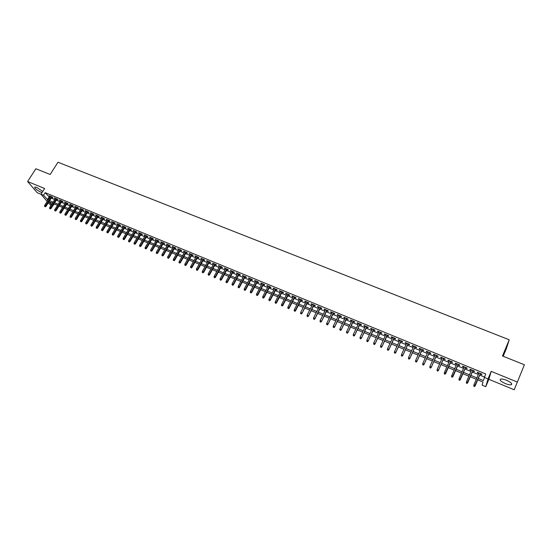 <?xml version="1.0" encoding="UTF-8"?>
<svg xmlns="http://www.w3.org/2000/svg" width="552" height="552" viewBox="0 0 552 552"><rect width="100%" height="100%" fill="white"/><g stroke="black" fill="none" stroke-linecap="round" stroke-linejoin="round"><path stroke-width="0.83" d="M42.752 191.468L36.825 187.438L34.783 186.99C34.417 188.184 36.432 189.902 40.827 192.137L42.069 192.544M505.321 383.564C507.93 384.599 509.889 384.999 511.2 384.772C512.608 383.888 511.048 382.391 506.522 380.28C503.914 379.252 501.961 378.851 500.671 379.079C499.277 379.976 500.83 381.466 505.321 383.564M54.248 203.992L52.55 206.117M51.012 205.475L48.293 202.77M503.189 356.261L506.377 348.602L509.234 339.79L57.988 162.24L50.149 174.48L35.873 168.753L27.6 181.525L37.219 192.696L41.02 194.263M491.204 371.358L488.865 379.3L514.188 389.76L517.362 382.067L491.204 371.358L488.03 378.927L485.781 386.662L482.124 385.137L482.972 382.046L477.708 379.859M488.865 379.3L485.781 386.662M509.234 339.79L502.486 355.978L524.4 364.768L517.362 382.067M51.75 197.305L52.93 197.788L52.302 197.036L49.287 195.794L50.218 196.671M56.794 199.382L57.981 199.872L57.36 199.12L54.324 197.871L55.262 198.754M61.865 201.473L63.052 201.963L62.438 201.218L59.388 199.962L60.327 200.845M66.958 203.578L68.151 204.067L67.544 203.322L64.48 202.06L65.426 202.943M72.084 205.689L73.278 206.186L72.678 205.441L69.593 204.164L70.546 205.054M77.232 207.814L78.432 208.311L77.839 207.566L74.741 206.289L75.693 207.179M82.4 209.946L83.607 210.443L83.028 209.705L79.909 208.415L80.868 209.311M87.602 212.092L88.817 212.589L88.237 211.851L85.105 210.56L86.071 211.457M92.833 214.245L94.047 214.749L93.481 214.01L90.328 212.713L91.301 213.617M98.084 216.418L99.305 216.915L98.746 216.184L95.579 214.88L96.559 215.784M103.369 218.592L104.59 219.103L104.038 218.364L100.857 217.053L101.837 217.964M108.682 220.786L109.91 221.29L109.365 220.558L106.163 219.241L107.15 220.151M114.016 222.987L115.251 223.498L114.712 222.767L111.497 221.442L112.491 222.359M119.384 225.202L120.619 225.713L120.094 224.981L116.865 223.65L117.859 224.567M124.78 227.424L126.022 227.935L125.504 227.21L122.254 225.871L123.255 226.796M130.203 229.66L131.452 230.177L130.934 229.453L127.671 228.107L128.678 229.032M135.654 231.909L136.903 232.427L136.399 231.702L133.122 230.35L134.129 231.281M141.133 234.172L142.388 234.69L141.898 233.972L138.593 232.606L139.608 233.544M146.646 236.442L147.908 236.967L147.418 236.249L144.1 234.876L145.121 235.814M152.179 238.726L153.449 239.251L152.973 238.533L149.64 237.16L150.661 238.098M157.755 241.024L159.024 241.548L158.555 240.838L155.202 239.458L156.23 240.396M163.351 243.335L164.627 243.86L164.172 243.149L160.798 241.762L161.833 242.707M168.981 245.654L170.264 246.185L169.816 245.474L166.421 244.081L167.463 245.033M174.639 247.993L175.929 248.524L175.488 247.813L172.079 246.413L173.128 247.365M180.332 250.339L181.622 250.87L181.194 250.166L177.765 248.752L178.82 249.711M186.052 252.699L187.349 253.23L186.928 252.533L183.485 251.112L184.54 252.071M191.806 255.072L193.11 255.61L192.696 254.907L189.232 253.478L190.295 254.444M197.588 257.453L198.899 257.998L198.492 257.301L195.015 255.866L196.077 256.832M203.405 259.854L204.716 260.399L204.323 259.702L200.825 258.26L201.894 259.233M209.249 262.269L210.574 262.807L210.188 262.117L206.669 260.668L207.745 261.648M215.128 264.691L216.453 265.236L216.08 264.553L212.541 263.09L213.624 264.07M221.041 267.133L222.373 267.679L222.014 266.995L218.447 265.526L219.544 266.512M226.989 269.583L228.321 270.135L227.969 269.452L224.388 267.975L225.485 268.962M232.965 272.046L234.31 272.598L233.965 271.922L230.363 270.439L231.467 271.432M238.982 274.53L240.327 275.082L239.996 274.406L236.373 272.916L237.484 273.909M245.026 277.021L246.378 277.58L246.054 276.904L242.411 275.407L243.529 276.407M251.105 279.526L252.457 280.085L252.147 279.415L248.49 277.904L249.607 278.912M257.218 282.051L258.577 282.61L258.281 281.941L254.596 280.423L255.721 281.437M263.366 284.584L264.732 285.149L264.442 284.487L260.737 282.955L261.876 283.969M269.542 287.137L270.922 287.702L270.639 287.04L266.92 285.501L268.058 286.522M275.765 289.697L277.145 290.269L276.876 289.607L273.13 288.068L274.275 289.089M282.017 292.277L283.404 292.85L283.148 292.194L279.381 290.642L280.533 291.663M288.303 294.871L289.697 295.444L289.455 294.796L285.667 293.229L286.819 294.257M294.63 297.48L296.024 298.059L295.796 297.404L291.987 295.837L293.147 296.873M300.985 300.102L302.392 300.681L302.172 300.033L298.342 298.459L299.508 299.494M307.381 302.744L308.796 303.324L308.589 302.682L304.732 301.088L305.911 302.137M313.819 305.394L315.233 305.98L315.04 305.339L311.162 303.745L311.362 304.387L312.349 304.787M320.291 308.064L321.712 308.651L321.526 308.016L317.628 306.408L317.821 307.043L318.821 307.457M326.798 310.748L328.226 311.335L328.054 310.707L324.134 309.085L324.314 309.727L325.328 310.141M333.346 313.446L334.781 314.04L334.622 313.412L330.676 311.783L330.841 312.418L331.876 312.846M339.928 316.165L341.371 316.758L341.226 316.13L337.258 314.495L337.41 315.123L338.466 315.565M346.552 318.897L347.995 319.491L347.863 318.87L343.875 317.227L344.013 317.848L345.09 318.297M353.211 321.643L354.667 322.244L354.543 321.623L350.534 319.974L350.658 320.595L351.755 321.043M359.911 324.41L361.374 325.011L361.263 324.397L357.227 322.734L357.344 323.348L358.462 323.81M366.652 327.191L368.122 327.791L368.025 327.184L363.968 325.507L364.065 326.122L365.203 326.591M373.435 329.986L374.905 330.593L374.829 329.986L370.744 328.302L370.834 328.909L371.986 329.385M380.259 332.801L381.736 333.408L381.667 332.808L377.561 331.11L377.63 331.717L378.81 332.2M387.118 335.63L388.601 336.244L388.546 335.644L384.413 333.939L384.475 334.54L385.675 335.036M394.018 338.473L395.508 339.094L395.473 338.493L391.313 336.782L391.361 337.375L392.582 337.879M400.966 341.336L402.463 341.957L402.436 341.364L398.254 339.639L398.289 340.232L399.524 340.75M407.949 344.22L409.453 344.841L409.446 344.255L405.237 342.516L405.251 343.109L406.513 343.627M414.973 347.118L416.491 347.739L416.491 347.16L412.254 345.414L412.261 346L413.545 346.532M422.045 350.037L423.563 350.658L423.584 350.085L419.32 348.326L419.313 348.905L420.617 349.444M429.159 352.969L430.684 353.597L430.719 353.025L426.434 351.258L426.406 351.831L427.738 352.383M436.315 355.923L437.846 356.551L437.895 355.985L433.582 354.205L433.541 354.777L434.893 355.336M443.511 358.89L445.05 359.524L445.119 358.959L440.779 357.172L440.724 357.737L442.097 358.303M450.756 361.877L452.302 362.512L452.385 361.953L448.017 360.152L447.948 360.718L449.342 361.298M458.043 364.886L459.602 365.527L459.692 364.969L455.303 363.154L455.214 363.72L456.635 364.299M465.377 367.908L466.937 368.55L467.047 367.998L462.631 366.176L462.528 366.735L463.97 367.328M472.753 370.951L474.327 371.599L474.451 371.047L470.007 369.219L469.89 369.771L471.353 370.371M478.294 378.472L483.373 380.576L485.698 373.925L45.167 192.662L49.701 197.485M51.239 198.12L54.745 199.569M56.276 200.203L59.809 201.666M61.348 202.301L64.908 203.771M66.447 204.399L70.028 205.882M71.567 206.517L75.182 208.007M76.714 208.642L80.357 210.146M81.889 210.781L85.553 212.292M87.092 212.927L90.783 214.452M92.315 215.087L96.041 216.625M97.573 217.26L101.326 218.806M102.858 219.441L106.639 221M108.164 221.635L111.98 223.208M113.505 223.836L117.348 225.423M118.873 226.051L122.744 227.652M124.269 228.28L128.167 229.894M129.692 230.522L133.618 232.144M135.143 232.772L139.104 234.407M140.622 235.035L144.617 236.684M146.135 237.312L150.158 238.975M151.676 239.602L155.726 241.272M157.244 241.9L161.329 243.584M162.847 244.212L166.959 245.909M168.477 246.537L172.617 248.248M174.135 248.876L178.31 250.601M179.828 251.229L184.037 252.968M185.548 253.589L189.791 255.341M191.302 255.962L195.58 257.729M197.085 258.357L201.397 260.137M202.901 260.758L207.248 262.552M208.753 263.173L213.127 264.981M214.631 265.602L219.04 267.423M220.545 268.044L224.988 269.88M226.492 270.501L230.971 272.35M232.468 272.964L236.987 274.834M238.485 275.448L243.032 277.332M244.529 277.946L249.111 279.843M250.608 280.457L255.231 282.369M256.721 282.983L261.379 284.908M262.869 285.522L267.568 287.461M269.052 288.075L273.785 290.028M275.269 290.642L280.043 292.615M281.527 293.222L286.336 295.21M287.813 295.824L292.663 297.825M294.14 298.432L299.025 300.454M300.502 301.061L305.422 303.096M306.898 303.703L311.859 305.753M313.336 306.36L318.338 308.43M319.808 309.037L324.845 311.114M326.315 311.721L331.4 313.819M332.863 314.426L337.983 316.544M339.445 317.145L344.614 319.277M346.07 319.884L351.279 322.03M352.735 322.637L357.986 324.804M359.442 325.404L364.727 327.584M366.183 328.185L371.51 330.386M372.959 330.986L378.341 333.208M379.783 333.801L385.206 336.044M386.648 336.637L392.113 338.893M393.548 339.487L399.061 341.764M400.497 342.357L406.051 344.648M407.479 345.241L413.082 347.553M414.511 348.146L420.155 350.479M421.583 351.065L427.276 353.418M428.697 354.004L434.431 356.371M435.852 356.958L441.641 359.352M443.056 359.932L448.886 362.34M450.301 362.926L456.18 365.355M457.587 365.935L463.521 368.384M464.922 368.964L470.904 371.434M472.305 372.013L478.329 374.504M479.729 375.077L484.401 377.009M480.178 374.014L481.758 374.663L481.896 374.118L477.425 372.276L477.294 372.821L478.784 373.435M47.175 201.466L40.986 194.235L44.65 188.501L27.6 181.525M40.986 194.235L43.504 195.27L48.052 200.079M45.167 192.662L43.504 195.27M484.256 377.368L488.03 378.927M52.426 203.233L49.107 201.859L51.515 204.682M476.307 379.279L470.276 376.774M468.876 376.188L462.886 373.704M461.479 373.117L455.545 370.654M454.137 370.068L448.252 367.625M446.837 367.039L441 364.61M439.578 364.023L433.789 361.622M432.368 361.029L426.627 358.641M425.199 358.055L419.506 355.688M418.078 355.095L412.427 352.749M410.998 352.155L405.389 349.823M403.954 349.23L398.399 346.918M396.964 346.325L391.451 344.034M390.009 343.434L384.537 341.164M383.095 340.563L377.671 338.314M376.222 337.714L370.841 335.478M369.392 334.871L364.051 332.656M362.602 332.056L357.303 329.854M355.854 329.247L350.596 327.067M349.14 326.46L343.93 324.3M342.468 323.693L337.3 321.547M335.837 320.94L330.71 318.808M329.24 318.2L324.155 316.089M322.685 315.475L317.642 313.384M316.172 312.77L311.162 310.693M309.693 310.079L304.725 308.016M303.248 307.402L298.322 305.359M296.845 304.745L291.953 302.717M290.476 302.096L285.625 300.088M284.142 299.467L279.333 297.473M277.849 296.852L273.074 294.871M271.591 294.257L266.851 292.291M265.36 291.67L260.668 289.717M259.171 289.096L254.513 287.164M253.016 286.543L248.393 284.625M246.896 284.004L242.307 282.093M240.817 281.472L236.263 279.581M234.759 278.96L230.246 277.083M228.742 276.462L224.264 274.599M222.76 273.978L218.309 272.129M216.805 271.501L212.396 269.673M210.892 269.045L206.51 267.23M205.006 266.602L200.659 264.794M199.148 264.173L194.842 262.379M193.331 261.752L189.053 259.978M187.542 259.35L183.292 257.584M181.78 256.956L177.572 255.21M176.053 254.575L171.872 252.844M170.361 252.216L166.214 250.491M164.696 249.863L160.577 248.152M159.059 247.517L154.974 245.826M153.456 245.191L149.406 243.508M147.881 242.88L143.858 241.21M142.34 240.575L138.345 238.919M136.82 238.285L132.859 236.642M131.335 236.008L127.408 234.372M125.884 233.737L121.978 232.123M120.453 231.488L116.582 229.88M115.057 229.246L111.214 227.652M109.689 227.017L105.874 225.43M104.342 224.795L100.561 223.222M99.029 222.587L95.275 221.028M93.743 220.393L90.017 218.847M88.486 218.212L84.787 216.674M83.255 216.039L79.585 214.514M78.053 213.872L74.41 212.361M72.871 211.726L69.255 210.222M67.724 209.587L64.135 208.097M62.597 207.455L59.036 205.979M57.498 205.337L53.965 203.874M49.59 200.714L53.102 202.17M54.641 202.805L58.174 204.274M59.706 204.909L63.266 206.386M64.805 207.021L68.393 208.511M69.925 209.146L73.54 210.643M75.079 211.278L78.722 212.789M80.254 213.431L83.925 214.949M85.456 215.584L89.155 217.115M90.687 217.75L94.413 219.296M95.945 219.931L99.698 221.49M101.23 222.125L105.011 223.691M106.543 224.326L110.352 225.906M111.883 226.541L115.72 228.135M117.252 228.769L121.123 230.37M122.647 231.005L126.546 232.62M128.071 233.254L132.004 234.883M133.529 235.518L137.482 237.16M139.007 237.788L143.002 239.444M144.52 240.079L148.543 241.742M150.061 242.376L154.118 244.053M155.636 244.681L159.721 246.378M161.239 247.006L165.352 248.71M166.87 249.338L171.016 251.063M172.535 251.691L176.709 253.423M178.227 254.051L182.436 255.797M183.947 256.425L188.191 258.184M189.709 258.812L193.98 260.585M195.491 261.206L199.803 263M201.314 263.621L205.654 265.422M207.166 266.05L211.54 267.865M213.044 268.486L217.46 270.314M218.958 270.942L223.408 272.785M224.912 273.406L229.39 275.269M230.888 275.89L235.407 277.76M236.905 278.38L241.459 280.271M242.956 280.892L247.544 282.79M249.035 283.411L253.665 285.329M255.155 285.95L259.813 287.882M261.303 288.496L266.002 290.449M267.492 291.063L272.226 293.029M273.716 293.643L278.484 295.624M279.967 296.238L284.777 298.232M286.26 298.846L291.111 300.854M292.588 301.468L297.48 303.496M298.956 304.111L303.883 306.153M305.359 306.76L310.321 308.823M311.797 309.43L316.8 311.507M318.269 312.115L323.313 314.212M324.783 314.819L329.868 316.924M331.338 317.538L336.458 319.663M337.927 320.27L343.089 322.409M344.551 323.017L349.761 325.176M351.217 325.777L356.468 327.957M357.924 328.557L363.216 330.758M364.672 331.359L370.006 333.567M371.455 334.174L376.837 336.403M378.286 337.003L383.709 339.252M385.151 339.846L390.616 342.116M392.058 342.716L397.571 345M399.006 345.593L404.568 347.898M405.996 348.491L411.599 350.817M413.034 351.41L418.678 353.749M420.106 354.343L425.806 356.702M427.227 357.296L432.968 359.676M434.389 360.263L440.179 362.664M441.593 363.25L447.43 365.672M448.845 366.259L454.731 368.702M456.138 369.281L462.072 371.744M463.48 372.324L469.462 374.808M470.863 375.388L476.9 377.892M48.99 197.195L47.348 199.783M477.508 372.31L477.294 372.821M470.104 369.26L469.89 369.771M462.748 366.224L462.528 366.735M455.434 363.209L455.214 363.72M448.169 360.214L447.948 360.718M440.944 357.241L440.724 357.737M433.762 354.281L433.541 354.777M426.627 351.341L426.406 351.831M419.534 348.415L419.313 348.905M412.482 345.511L412.261 346M405.478 342.619L405.251 343.109M398.509 339.749L398.289 340.232M391.589 336.892L391.361 337.375M384.703 334.057L384.475 334.54M377.858 331.234L377.63 331.717M371.054 328.433L370.834 328.909M364.292 325.645L364.065 326.122M357.572 322.872L357.344 323.348M350.893 320.119L350.658 320.595M344.248 317.379L344.013 317.848M337.638 314.654L337.41 315.123M331.076 311.949L330.841 312.418M324.541 309.258L324.314 309.727M318.049 306.581L317.821 307.043M311.597 303.924L311.362 304.387M305.18 301.275L304.945 301.737M298.798 298.646L298.57 299.108M292.457 296.031L292.222 296.486M286.15 293.429L285.915 293.885M279.878 290.849L279.643 291.297M273.64 288.275L273.406 288.724M267.437 285.715L267.202 286.171M261.268 283.176L261.034 283.625M255.141 280.651L254.9 281.099M249.042 278.132L248.807 278.581M242.977 275.634L242.742 276.076M236.946 273.15L236.711 273.592M230.95 270.68L230.715 271.122M224.988 268.224L224.747 268.658M219.061 265.774L218.82 266.216M213.162 263.345L212.92 263.78M207.297 260.93L207.055 261.358M201.459 258.522L201.225 258.957M195.663 256.128L195.422 256.563M189.888 253.754L189.647 254.182M184.154 251.388L183.913 251.815M178.441 249.035L178.199 249.463M172.769 246.696L172.528 247.117M167.118 244.37L166.876 244.791M161.508 242.052L161.26 242.473M155.919 239.747L155.678 240.168M150.365 237.457L150.123 237.877M144.838 235.18L144.596 235.6M139.339 232.916L139.097 233.33M133.874 230.66L133.625 231.074M128.43 228.418L128.188 228.832M123.02 226.189L122.779 226.603M117.638 223.974L117.397 224.381M112.284 221.766L112.042 222.173M106.964 219.572L106.715 219.972M101.665 217.385L101.416 217.792M96.393 215.211L96.145 215.618M91.149 213.051L90.901 213.452M85.933 210.898L85.684 211.299M80.744 208.76L80.495 209.16M75.583 206.634L75.334 207.034M70.449 204.516L70.201 204.916M65.336 202.411L65.088 202.805M60.251 200.314L60.009 200.707M55.193 198.23L54.952 198.623M50.163 196.16L49.915 196.547M473.782 386.2L474.527 386.517L473.782 386.2L473.933 384.896L478.998 372.924M473.83 385.993L473.933 384.896L475.279 385.455L475.182 385.834L480.399 373.504M474.582 386.31L480.343 373.476M474.527 386.517L475.182 385.834M466.343 383.088L467.082 383.398L466.343 383.088L466.488 381.784L471.574 369.861M466.385 382.881L466.488 381.784L467.744 382.715L472.974 370.44M467.13 383.191L472.905 370.413M467.082 383.398L467.744 382.715M458.947 379.99L459.685 380.3L458.947 379.99L459.085 378.686L464.191 366.825M458.988 379.783L459.085 378.686L460.416 379.245L460.347 379.624L465.598 367.397M459.726 380.087L465.515 367.37M459.685 380.3L460.347 379.624M451.598 376.919L452.336 377.223L451.598 376.919L451.736 375.615L456.856 363.796M451.633 376.706L451.736 375.615L452.992 376.547L458.263 364.375M452.364 377.009L458.174 364.341M452.336 377.223L452.992 376.547M444.298 373.856L445.022 374.166L444.298 373.856L444.422 372.559L449.563 360.794M444.319 373.642L444.422 372.559L445.692 373.497L450.977 361.374M445.05 373.945L450.874 361.332M445.022 374.166L445.692 373.497M437.784 370.909L437.06 370.606L437.764 371.123L438.467 370.068L437.163 369.523L442.318 357.806M443.622 358.345L438.426 370.461L443.732 358.386M437.764 371.123L438.426 370.461M437.163 369.523L437.06 370.606M430.56 367.88L429.836 367.584L430.546 368.101L431.236 367.046L429.939 366.5L435.114 354.839M436.411 355.371L431.209 367.439L436.535 355.419M430.546 368.101L431.209 367.439M429.939 366.5L429.836 367.584M423.377 364.879L422.659 364.575L423.37 365.1L424.053 364.044L422.763 363.499L427.959 351.886M429.242 352.417L424.039 364.437L429.38 352.473M423.37 365.1L424.039 364.437M422.763 363.499L422.659 364.575M416.242 361.891L415.525 361.594L416.236 362.112L416.912 361.056L415.635 360.518L420.838 348.954M422.121 349.478L416.912 361.457L422.266 349.54M416.236 362.112L416.912 361.457M415.635 360.518L415.525 361.594M409.142 358.924L408.439 358.627L409.149 359.145L409.819 358.089L408.542 357.558L413.765 346.035M415.042 346.559L409.825 358.496L415.201 346.628M409.149 359.145L409.825 358.496M408.542 357.558L408.439 358.627M402.097 355.971L401.394 355.674L402.104 356.199L402.76 355.143L401.497 354.612L406.741 343.137M408.004 343.661L402.781 355.55L408.169 343.73M402.104 356.199L402.781 355.55M401.497 354.612L401.394 355.674M395.087 353.038L394.39 352.742L395.101 353.266L395.749 352.21L394.494 351.686L399.751 340.26M401.007 340.777L395.777 352.618L401.187 340.853M395.101 353.266L395.777 352.618M394.494 351.686L394.39 352.742M388.118 350.12L387.428 349.83L388.139 350.347L388.781 349.299L387.532 348.774L392.803 337.396M394.052 337.907L388.822 349.713L394.245 337.99M388.139 350.347L388.822 349.713M387.532 348.774L387.428 349.83M381.197 347.222L380.507 346.932L381.225 347.456L381.853 346.401L380.611 345.883L385.903 334.546M387.138 335.064L381.901 346.815L387.345 335.147M381.225 347.456L381.901 346.815M380.611 345.883L380.507 346.932M374.311 344.344L373.628 344.055L374.346 344.572L374.967 343.523L373.732 343.006L379.038 331.717M380.266 332.228L375.029 343.944L380.48 332.318M374.346 344.572L375.029 343.944M373.732 343.006L373.628 344.055M367.473 341.481L366.79 341.191L367.508 341.716L368.122 340.66L366.894 340.142L372.214 328.909M373.442 329.413L368.191 341.081L373.663 329.503M367.508 341.716L368.191 341.081M366.894 340.142L366.79 341.191M360.67 338.631L359.994 338.348L360.711 338.866L361.318 337.817L360.097 337.306L365.431 326.115M366.652 326.611L361.394 338.238L366.88 326.708M360.711 338.866L361.394 338.238M360.097 337.306L359.994 338.348M353.908 335.802L353.232 335.519L353.956 336.037L354.556 334.988L353.342 334.477L358.69 323.334M359.897 323.831L354.646 335.416L360.146 323.934M353.956 336.037L354.646 335.416M353.342 334.477L353.232 335.519M347.187 332.987L346.518 332.704L347.242 333.229L347.829 332.173L346.628 331.669L351.983 320.567M353.19 321.064L347.926 332.608L353.439 321.167M347.242 333.229L347.926 332.608M346.628 331.669L346.518 332.704M340.501 330.193L339.839 329.91L340.563 330.434L341.15 329.378L339.949 328.882L345.324 317.821M346.518 318.318L341.253 329.813L346.78 318.421M340.563 330.434L341.253 329.813M339.949 328.882L339.839 329.91M333.863 327.412L333.201 327.136L333.925 327.653L334.498 326.605L333.311 326.101L338.693 315.088M339.887 315.585L334.615 327.039L340.156 315.696M333.925 327.653L334.615 327.039M333.311 326.101L333.201 327.136M327.253 324.645L326.598 324.369L327.329 324.893L327.895 323.838L326.708 323.348L332.111 312.377M333.291 312.867L328.019 324.279L333.574 312.977M327.329 324.893L328.019 324.279M326.708 323.348L326.598 324.369M320.691 321.899L320.036 321.623L320.767 322.147L321.326 321.091L320.146 320.602L325.563 309.679M326.736 310.162L321.457 321.54L327.025 310.279M320.767 322.147L321.457 321.54M320.146 320.602L320.036 321.623M314.164 319.166L313.515 318.897L314.24 319.415L314.799 318.366L313.626 317.876L319.049 306.995M320.222 307.478L314.937 318.808L320.519 307.602M314.24 319.415L314.937 318.808M313.626 317.876L313.515 318.897M307.671 316.448L307.029 316.179L307.761 316.696L308.306 315.647L307.14 315.164L312.577 304.325M313.743 304.808L308.458 316.096L314.053 304.932M307.761 316.696L308.458 316.096M307.14 315.164L307.029 316.179M301.219 313.75L300.578 313.481L301.309 313.998L301.847 312.95L300.695 312.466L306.139 301.675M307.298 302.151L302.013 313.405L307.616 302.282M301.309 313.998L302.013 313.405M300.695 312.466L300.578 313.481M294.809 311.066L294.168 310.797L294.899 311.314L295.43 310.272L294.285 309.789L299.743 299.032M300.895 299.508L295.43 310.272L295.603 310.721L301.219 299.646M294.899 311.314L295.603 310.721M294.285 309.789L294.168 310.797M288.427 308.395L287.792 308.126L288.53 308.651L289.055 307.602L287.909 307.126L293.381 296.41M294.526 296.886L289.055 307.602L289.227 308.057L294.858 297.024M288.53 308.651L289.227 308.057M287.909 307.126L287.792 308.126M282.086 305.739L281.458 305.477L282.189 305.994L282.707 304.952L281.568 304.476L287.054 293.802M288.192 294.271L282.707 304.952L282.893 305.408L288.537 294.416M282.189 305.994L282.893 305.408M281.568 304.476L281.458 305.477M275.786 303.103L275.151 302.841L275.89 303.358L276.4 302.31L275.269 301.84L280.768 291.214M281.893 291.677L276.4 302.31L276.593 302.772L282.251 291.822M275.89 303.358L276.593 302.772M275.269 301.84L275.151 302.841M269.514 300.481L268.886 300.219L269.624 300.736L270.128 299.688L269.003 299.218L274.51 288.634M275.634 289.096L270.128 299.688L270.328 300.15L276 289.248M269.624 300.736L270.328 300.15M269.003 299.218L268.886 300.219M263.283 297.866L262.655 297.611L263.394 298.128L263.89 297.086L262.773 296.617L268.293 286.074M269.41 286.529L263.89 297.086L264.104 297.549L269.783 286.681M263.394 298.128L264.104 297.549M262.773 296.617L262.655 297.611M257.08 295.279L256.466 295.016L257.204 295.534L257.694 294.492L256.583 294.023L262.11 283.521M263.221 283.976L257.694 294.492L257.908 294.961L263.601 284.135M257.204 295.534L257.908 294.961M256.583 294.023L256.466 295.016M250.918 292.698L250.304 292.436L251.043 292.953L251.526 291.911L250.422 291.449L255.962 280.989M257.066 281.444L251.526 291.911L251.753 292.381L257.453 281.603M251.043 292.953L251.753 292.381M250.422 291.449L250.304 292.436M244.791 290.131L244.177 289.876L244.922 290.393L245.398 289.351L244.294 288.889L249.849 278.47M250.946 278.919L245.398 289.351L245.626 289.821L251.339 279.084M244.922 290.393L245.626 289.821M244.294 288.889L244.177 289.876M238.699 287.578L238.091 287.323L238.83 287.84L239.299 286.798L238.209 286.343L243.763 275.959M244.86 276.407L239.299 286.798L239.54 287.275L245.26 276.58M238.83 287.84L239.54 287.275M238.209 286.343L238.091 287.323M232.633 285.046L232.033 284.791L232.772 285.308L233.234 284.266L232.15 283.811L237.719 273.468M238.802 273.916L233.234 284.266L233.489 284.742L239.216 274.089M232.772 285.308L233.489 284.742M232.15 283.811L232.033 284.791M226.61 282.52L226.01 282.272L226.755 282.79L227.21 281.748L226.127 281.292L231.709 270.991M232.785 271.432L227.21 281.748L227.465 282.224L233.206 271.605M226.755 282.79L227.465 282.224M226.127 281.292L226.01 282.272M220.614 280.016L220.02 279.76L220.765 280.278L221.214 279.243L220.138 278.788L225.727 268.527M226.803 268.969L221.214 279.243L221.476 279.719L227.231 269.141M220.765 280.278L221.476 279.719M220.138 278.788L220.02 279.76M214.659 277.518L214.066 277.27L214.811 277.787L215.252 276.745L214.183 276.304L219.779 266.071M220.848 266.512L215.252 276.745L215.522 277.228L221.283 266.692M214.811 277.787L215.522 277.228M214.183 276.304L214.066 277.27M208.732 275.041L208.138 274.792L208.884 275.31L209.325 274.268L208.263 273.827L213.865 263.635M214.928 264.077L209.325 274.268L209.601 274.751L215.37 264.256M208.884 275.31L209.601 274.751M208.263 273.827L208.138 274.792M202.839 272.571L202.253 272.329L202.998 272.84L203.426 271.805L202.37 271.363L207.987 261.213M209.042 261.648L203.426 271.805L203.716 272.288L209.491 261.834M202.998 272.84L203.716 272.288M202.37 271.363L202.253 272.329M196.974 270.121L196.395 269.873L197.14 270.39L197.561 269.355L196.512 268.914L202.135 258.798M203.184 259.233L197.561 269.355L197.857 269.838L203.647 259.419M197.14 270.39L197.857 269.838M196.512 268.914L196.395 269.873M191.151 267.679L190.564 267.437L191.316 267.948L191.73 266.913L190.688 266.478L196.319 256.404M197.368 256.832L191.73 266.913L192.034 267.403L197.83 257.025M191.316 267.948L192.034 267.403M190.688 266.478L190.564 267.437M185.348 265.25L184.775 265.008L185.52 265.526L185.934 264.491L184.892 264.056L190.537 254.017M191.572 254.444L185.934 264.491L186.238 264.981L192.048 254.644M185.52 265.526L186.238 264.981M184.892 264.056L184.775 265.008M179.586 262.842L179.014 262.6L179.759 263.111L180.166 262.083L179.131 261.648L184.782 251.65M185.817 252.071L180.166 262.083L180.483 262.573L186.293 252.271M179.759 263.111L180.483 262.573M179.131 261.648L179.014 262.6M173.852 260.44L173.28 260.199L174.032 260.716L174.432 259.681L173.404 259.254L179.062 249.29M180.083 249.711L174.432 259.681L174.749 260.178L180.573 249.911M174.032 260.716L174.749 260.178M173.404 259.254L173.28 260.199M168.146 258.053L167.58 257.812L168.332 258.329L168.726 257.294L167.704 256.866L173.369 246.944M174.391 247.365L168.726 257.294L169.05 257.791L174.88 247.565M168.332 258.329L169.05 257.791M167.704 256.866L167.58 257.812M162.474 255.679L161.909 255.445L162.661 255.955L163.054 254.927L162.033 254.5L167.704 244.605M168.726 245.026L163.054 254.927L163.385 255.424L169.222 245.233M162.661 255.955L163.385 255.424M162.033 254.5L161.909 255.445M156.837 253.32L156.271 253.085L157.023 253.596L157.41 252.568L156.395 252.14L162.074 242.287M163.088 242.707L157.41 252.568L157.748 253.064L163.592 242.914M157.023 253.596L157.748 253.064M156.395 252.14L156.271 253.085M151.227 250.967L150.668 250.732L151.42 251.25L151.793 250.222L150.786 249.801L156.478 239.982M157.479 240.396L151.793 250.222L152.145 250.718L157.996 240.603M151.42 251.25L152.145 250.718M150.786 249.801L150.668 250.732M145.645 248.635L145.086 248.4L145.838 248.911L146.211 247.882L145.21 247.468L150.903 237.684M151.903 238.098L146.211 247.882L146.563 248.386L152.428 238.312M145.838 248.911L146.563 248.386M145.21 247.468L145.086 248.4M140.091 246.309L139.539 246.082L140.291 246.592L140.656 245.564L139.663 245.15L145.362 235.4M146.363 235.807L140.656 245.564L141.022 246.068L146.887 236.028M140.291 246.592L141.022 246.068M139.663 245.15L139.539 246.082M134.571 243.998L134.019 243.77L134.778 244.281L135.136 243.253L134.143 242.839L139.856 233.13M140.843 233.537L135.136 243.253L135.502 243.763L141.374 233.758M134.778 244.281L135.502 243.763M134.143 242.839L134.019 243.77M129.078 241.7L128.533 241.472L129.285 241.983L129.644 240.955L128.657 240.548L134.371 230.867M135.357 231.274L129.644 240.955L130.017 241.465L135.895 231.495M129.285 241.983L130.017 241.465M128.657 240.548L128.533 241.472M123.62 239.416L123.075 239.188L123.827 239.699L124.179 238.671L123.2 238.264L128.92 228.618M129.899 229.025L124.179 238.671L124.559 239.182L130.445 229.246M123.827 239.699L124.559 239.182M123.2 238.264L123.075 239.188M118.183 237.139L117.645 236.911L118.397 237.429L118.742 236.401L117.769 235.994L123.496 226.382M124.469 226.789L118.742 236.401L119.128 236.911L125.021 227.017M118.397 237.429L119.128 236.911M117.769 235.994L117.645 236.911M112.78 234.876L112.242 234.655L112.994 235.166L113.339 234.138L112.366 233.737L118.1 224.16M119.073 224.56L113.339 234.138L113.726 234.655L119.625 224.788M112.994 235.166L113.726 234.655M112.366 233.737L112.242 234.655M107.405 232.627L106.867 232.406L107.626 232.916L107.957 231.895L106.991 231.488L112.732 221.945M113.698 222.346L107.957 231.895L108.358 232.406L114.264 222.58M107.626 232.916L108.358 232.406M106.991 231.488L106.867 232.406M102.058 230.391L101.52 230.17L102.279 230.681L102.61 229.653L101.651 229.252L107.398 219.744M108.358 220.144L102.61 229.653L103.01 230.17L108.923 220.379M102.279 230.681L103.01 230.17M101.651 229.252L101.52 230.17M96.738 228.162L96.207 227.941L96.966 228.452L97.29 227.431L96.331 227.031L102.085 217.557M103.038 217.95L97.29 227.431L97.697 227.948L103.617 218.192M96.966 228.452L97.697 227.948M96.331 227.031L96.207 227.941M91.446 225.947L90.914 225.727L91.673 226.237L91.991 225.216L91.045 224.823L96.8 215.383M97.752 215.77L91.991 225.216L92.405 225.74L98.332 216.011M91.673 226.237L92.405 225.74M91.045 224.823L90.914 225.727M86.181 223.746L85.657 223.525L86.416 224.036L86.726 223.015L85.781 222.622L91.542 213.217M92.488 213.603L86.726 223.015L87.147 223.539L93.074 213.845M86.416 224.036L87.147 223.539M85.781 222.622L85.657 223.525M80.944 221.552L80.419 221.338L81.178 221.842L81.489 220.828L80.551 220.434L86.319 211.057M87.257 211.444L81.489 220.828L81.91 221.352L87.851 211.692M81.178 221.842L81.91 221.352M80.551 220.434L80.419 221.338M75.734 219.372L75.217 219.158L75.976 219.661L76.279 218.647L75.341 218.254L81.116 208.918M82.048 209.298L76.279 218.647L76.707 219.172L82.648 209.546M75.976 219.661L76.707 219.172M75.341 218.254L75.217 219.158M70.552 217.205L70.035 216.991L70.794 217.495L71.091 216.481L70.159 216.087L75.941 206.779M76.873 207.166L71.091 216.481L71.525 217.005L77.473 207.414M70.794 217.495L71.525 217.005M70.159 216.087L70.035 216.991M65.398 215.045L64.881 214.832L65.64 215.342L65.936 214.321L65.005 213.934L70.794 204.661M71.719 205.04L65.936 214.321L66.378 214.852L72.326 205.296M65.64 215.342L66.378 214.852M65.005 213.934L64.881 214.832M60.265 212.899L59.754 212.686L60.513 213.196L60.803 212.175L59.885 211.795L65.674 202.549M66.592 202.929L60.803 212.175L61.251 212.706L67.206 203.184M60.513 213.196L61.251 212.706M59.885 211.795L59.754 212.686M55.165 210.76L54.655 210.553L55.414 211.057L55.697 210.043L54.779 209.663L60.575 200.452M61.493 200.825L55.697 210.043L56.152 210.574L62.114 201.08M55.414 211.057L56.152 210.574M54.779 209.663L54.655 210.553M50.087 208.635L49.576 208.428L50.342 208.932L50.618 207.918L49.708 207.538L55.504 198.361M56.414 198.734L50.618 207.918L51.074 208.449L57.042 198.989M50.342 208.932L51.074 208.449M49.708 207.538L49.576 208.428M45.036 206.524L44.533 206.317L45.292 206.821L45.568 205.806L44.657 205.427L50.467 196.277M51.37 196.65L45.568 205.806L46.03 206.338L51.998 196.912M45.292 206.821L46.03 206.338M44.657 205.427L44.533 206.317M511.2 384.772L511.663 383.64"/></g></svg>

